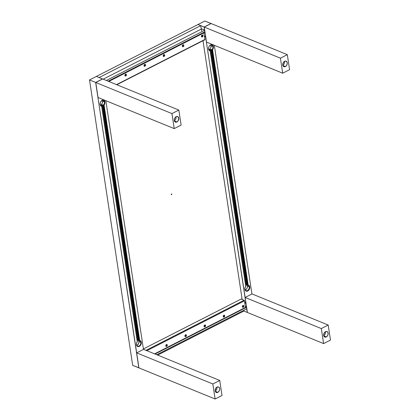 <?xml version="1.0" encoding="UTF-8"?>
<svg xmlns="http://www.w3.org/2000/svg" width="420" height="420" viewBox="0 0 420 420"><rect width="100%" height="100%" fill="white"/><g stroke="black" fill="none" stroke-linecap="round" stroke-linejoin="round"><path stroke-width="0.63" d="M209.659 50.736A3.224 2.31 112.2 0 0 209.942 50.804L210.163 50.894A3.224 2.31 -67.8 0 1 209.769 50.783A3.224 2.31 -67.8 0 1 208.561 49.035A3.224 2.31 -67.8 0 1 209.564 45.738A3.224 2.31 -67.8 0 1 212.205 44.814A3.224 2.31 -67.8 0 1 213.413 46.562L213.192 46.473A3.224 2.31 112.2 0 0 212.095 44.772M246.01 291.081A3.224 2.31 112.2 0 0 248.588 290.052A3.224 2.31 112.2 0 0 249.538 286.813L249.758 286.902A3.224 2.31 -67.8 0 1 248.756 290.199A3.224 2.31 -67.8 0 1 246.115 291.128A3.224 2.31 -67.8 0 1 244.907 289.38A3.224 2.31 -67.8 0 1 245.758 286.272L210.163 50.894L209.643 50.731M211.974 44.735L210.793 44.835L209.465 45.864L208.73 47.245L208.561 49.035L209.108 50.305L210.163 50.894L245.758 286.272L244.928 288.188L245.259 290.377L246.572 291.244L248.231 290.698L249.485 288.997L249.758 286.902L249.212 285.637L248.157 285.049L212.562 49.665L213.297 48.163L213.413 46.562L212.919 45.36L211.974 44.72L212.704 45.271L213.192 46.473A3.224 2.31 112.2 0 1 212.341 49.576L247.942 284.959L212.341 49.576L213.413 46.562A3.224 2.31 -67.8 0 1 212.562 49.665L248.157 285.049A3.224 2.31 -67.8 0 1 248.556 285.154A3.224 2.31 -67.8 0 1 249.758 286.902L249.538 286.813A3.224 2.31 112.2 0 0 248.441 285.112M208.808 49.686A2.972 2.126 112.2 0 0 211.029 45.764L212.998 46.568A2.972 2.126 -67.8 0 1 212.037 49.649L211.381 49.382A2.972 2.126 -67.8 0 1 211.008 49.739L210.242 49.424A2.972 2.126 -67.8 0 1 209.218 49.949L209.984 50.258A2.972 2.126 -67.8 0 1 209.564 50.305L210.226 50.573A2.972 2.126 -67.8 0 1 209.643 50.458A2.972 2.126 -67.8 0 1 208.546 48.935M245.154 290.031A2.972 2.126 112.2 0 0 247.375 286.104L249.349 286.913A2.972 2.126 -67.8 0 1 248.425 289.947A2.972 2.126 -67.8 0 1 245.994 290.803A2.972 2.126 -67.8 0 1 244.897 289.275M101.183 106.15A3.224 2.31 112.2 0 0 101.467 106.213L101.687 106.302A3.224 2.31 -67.8 0 1 101.294 106.197A3.224 2.31 -67.8 0 1 100.086 104.449A3.224 2.31 -67.8 0 1 101.094 101.152A3.224 2.31 -67.8 0 1 103.73 100.223A3.224 2.31 -67.8 0 1 104.937 101.971L104.717 101.882A3.224 2.31 112.2 0 0 103.619 100.186M137.156 340.111A2.972 2.126 -67.8 0 1 137.34 340.058L138.107 340.373A2.972 2.126 -67.8 0 1 138.527 340.326L139.183 340.599A2.972 2.126 -67.8 0 1 139.766 340.715A2.972 2.126 -67.8 0 1 140.873 342.321L138.899 341.518A2.972 2.126 112.2 0 0 138.385 340.331M137.277 341.633A2.972 2.126 -67.8 0 1 137.372 341.523L101.75 105.987L100.742 105.357L102.905 104.79L138.527 340.326L138.107 340.373L102.533 105.152L138.107 340.373L137.34 340.058L101.766 104.837L137.34 340.058L137.078 340.137M101.567 100.695A2.972 2.126 -67.8 0 1 103.415 100.37A2.972 2.126 -67.8 0 1 104.528 101.981L102.553 101.173A2.972 2.126 112.2 0 0 102.281 100.338M137.534 346.49A3.224 2.31 112.2 0 0 140.112 345.461A3.224 2.31 112.2 0 0 141.067 342.227L141.283 342.316A3.224 2.31 -67.8 0 1 140.28 345.613A3.224 2.31 -67.8 0 1 137.639 346.537A3.224 2.31 -67.8 0 1 136.437 344.788A3.224 2.31 -67.8 0 1 137.287 341.686L101.687 106.302L100.632 105.714L100.086 104.449L100.49 102.065L102.081 100.354L103.714 100.217L104.717 101.882A3.224 2.31 112.2 0 1 103.866 104.989L104.937 101.971A3.224 2.31 -67.8 0 1 104.087 105.079L139.687 340.457A3.224 2.31 -67.8 0 1 140.081 340.568A3.224 2.31 -67.8 0 1 141.283 342.316L141.067 342.227A3.224 2.31 112.2 0 0 139.97 340.526M100.275 105.115L101.346 104.501L102.296 103.1L102.58 101.435L102.233 100.254M100.333 105.1A2.972 2.126 112.2 0 0 102.553 101.173L104.528 101.981A2.972 2.126 -67.8 0 1 103.561 105.063L102.905 104.79A2.972 2.126 -67.8 0 1 102.533 105.152L101.766 104.837A2.972 2.126 -67.8 0 1 100.742 105.357L101.514 105.672A2.972 2.126 -67.8 0 1 101.094 105.719L101.75 105.987A2.972 2.126 -67.8 0 1 101.168 105.871A2.972 2.126 -67.8 0 1 100.076 104.344M101.467 100.763L103.404 100.364L104.528 101.981L104.38 103.598L103.561 105.063L139.183 340.599L138.527 340.326L102.905 104.79L103.561 105.063L139.183 340.599L140.296 341.072L140.873 342.321A2.972 2.126 -67.8 0 1 139.949 345.361A2.972 2.126 -67.8 0 1 137.519 346.211A2.972 2.126 -67.8 0 1 136.421 344.689M136.621 345.455L137.891 344.647L138.747 343.166L138.899 341.518L138.306 340.247M136.684 345.44A2.972 2.126 112.2 0 0 138.899 341.518L140.873 342.321L140.721 343.975L140.044 345.245L139.041 346.091L137.728 346.285L136.857 345.707L136.405 344.605M103.498 100.128L104.449 100.774L104.937 101.971L104.827 103.572L104.087 105.079L139.687 340.457L140.737 341.045L141.283 342.316L141.115 344.106L140.185 345.713L138.81 346.594L137.45 346.447L139.309 346.18L140.789 344.316L141.067 342.227L140.038 340.562M101.173 106.145L101.687 106.302L137.287 341.686L136.547 343.187L136.437 344.788L137.45 346.447M137.114 341.849L137.372 341.523L101.75 105.987L100.637 105.509L100.06 104.26M245.753 286.219A2.972 2.126 -67.8 0 1 245.847 286.109L210.226 50.573L209.218 49.949L210.242 49.424L245.816 284.65L245.553 284.729M211.008 49.739L246.582 284.965L245.816 284.65L210.242 49.424L211.008 49.739L211.381 49.382L247.002 284.918L246.582 284.965L211.008 49.739M245.096 290.047L246.367 289.238L247.222 287.758L247.375 286.104L246.776 284.839M245.632 284.697A2.972 2.126 -67.8 0 1 245.816 284.65L246.582 284.965A2.972 2.126 -67.8 0 1 247.002 284.918L247.658 285.185A2.972 2.126 -67.8 0 1 248.241 285.301A2.972 2.126 -67.8 0 1 249.349 286.913L247.375 286.104A2.972 2.126 112.2 0 0 246.86 284.923M208.751 49.707L209.822 49.087L210.772 47.691L211.055 46.027L210.703 44.846M210.037 45.281A2.972 2.126 -67.8 0 1 211.89 44.961A2.972 2.126 -67.8 0 1 212.998 46.568L211.029 45.764A2.972 2.126 112.2 0 0 210.751 44.924M209.942 45.355L211.874 44.956L212.552 45.465L212.998 46.568L212.856 48.184L212.037 49.649L247.658 285.185L247.002 284.918L211.381 49.382L212.037 49.649L247.658 285.185L248.771 285.663L249.349 286.913L248.976 289.102L247.511 290.682L245.816 290.719L244.881 289.191M245.91 291.044L247.784 290.771L249.265 288.902L249.538 286.813L248.514 285.154M245.59 286.435L245.847 286.109L210.226 50.573L209.113 50.101L208.535 48.851M244.671 302.132L245.905 302.547L205.622 36.866L204.892 36.566L205.622 36.866L245.81 302.594L244.671 302.132M203.012 40.714L242.146 299.455L203.012 40.714M201.311 28.765L204.692 30.056L204.131 27.027L200.734 25.641L201.259 29.096L200.734 25.641L204.131 27.027L211.024 23.504L204.887 21L197.993 24.523L200.734 25.641L197.993 24.523L96.411 76.414L99.152 77.532L200.734 25.641L99.152 77.532L102.564 79.013L96.411 76.414L204.887 21L211.04 23.599L204.131 27.027L204.598 30.109L201.311 28.765L201.626 30.865M214.316 45.281L251.932 293.984L214.316 45.281M246.928 309.304L247.296 312.433L246.829 309.356L246.172 309.083L246.928 309.304M243.784 310.301L243.899 311.047L247.296 312.433L243.899 311.047L157.647 355.105L243.899 311.047L243.784 310.301M138.915 367.794L132.683 365.337L89.518 79.931L95.66 82.441L102.548 78.918L95.66 82.441L89.518 79.931L96.411 76.414L89.518 79.931L132.683 365.337L138.821 367.846L95.66 82.441L138.915 367.794M105.84 100.69L143.456 349.398L105.84 100.69M171.843 194.124L171.581 194.665L171.25 194.581L171.35 194.003L171.843 194.124M282.828 65.352A2.972 2.126 112.2 0 0 284.445 61.399M285.406 66.559L282.881 65.531L285.406 66.559A2.972 2.126 -67.8 0 1 283.883 66.686A2.972 2.126 -67.8 0 1 282.77 64.113A2.972 2.126 -67.8 0 1 284.608 61.304A2.972 2.126 -67.8 0 1 286.13 61.184A2.972 2.126 -67.8 0 1 287.243 63.756A2.972 2.126 -67.8 0 1 285.406 66.559L286.729 65.242L287.275 63.326L286.786 61.688L285.495 61.068L283.605 62.155L282.739 64.538L283.531 66.481L284.519 66.801L285.406 66.559M206.514 42.095L204.241 27.074L211.134 23.552L287.317 54.663L289.59 69.683L282.697 73.206L280.423 58.181L287.317 54.663L211.134 23.552L204.241 27.074L280.423 58.181L204.241 27.074L206.514 42.095L282.697 73.206L206.514 42.095M282.697 73.206L280.423 58.181L287.317 54.663L289.59 69.683L282.697 73.206M323.72 335.738A2.972 2.126 112.2 0 0 325.337 331.784M326.298 336.945L323.773 335.916L326.298 336.945A2.972 2.126 -67.8 0 1 324.776 337.066A2.972 2.126 -67.8 0 1 323.663 334.498A2.972 2.126 -67.8 0 1 325.5 331.69A2.972 2.126 -67.8 0 1 327.022 331.569A2.972 2.126 -67.8 0 1 328.135 334.142A2.972 2.126 -67.8 0 1 326.298 336.945L327.621 335.627L328.167 333.711L327.679 332.073L326.387 331.454L324.497 332.535L323.631 334.924L324.424 336.866L325.195 337.176L326.298 336.945M247.406 312.48L245.133 297.455L252.026 293.937L328.209 325.048L330.482 340.069L323.589 343.586L321.316 328.566L328.209 325.048L252.026 293.937L245.133 297.455L321.316 328.566L245.133 297.455L247.406 312.48L323.589 343.586L247.406 312.48M323.589 343.586L321.316 328.566L328.209 325.048L330.482 340.069L323.589 343.586M217.822 392.359A2.972 2.126 -67.8 0 1 216.3 392.48A2.972 2.126 -67.8 0 1 215.187 389.907A2.972 2.126 -67.8 0 1 217.025 387.098A2.972 2.126 -67.8 0 1 218.547 386.978A2.972 2.126 -67.8 0 1 219.66 389.55A2.972 2.126 -67.8 0 1 217.822 392.359L215.303 391.33L217.822 392.359L219.146 391.036L219.639 389.681L219.539 388.096L218.899 387.182L217.912 386.862L216.022 387.949L215.156 390.338L215.948 392.28L216.935 392.595L217.822 392.359M136.657 352.868L143.551 349.346L219.734 380.457L222.007 395.477L215.114 399L212.84 383.98L136.657 352.868L138.931 367.889L136.657 352.868L212.84 383.98L219.734 380.457L143.551 349.346L136.657 352.868M138.931 367.889L215.114 399L138.931 367.889M215.245 391.146A2.972 2.126 112.2 0 0 216.862 387.193M219.734 380.457L222.007 395.477L215.114 399L212.84 383.98L219.734 380.457M174.347 120.74L175.234 122.01L176.93 121.973A2.972 2.126 -67.8 0 1 175.408 122.094A2.972 2.126 -67.8 0 1 174.295 119.522A2.972 2.126 -67.8 0 1 176.132 116.718A2.972 2.126 -67.8 0 1 177.655 116.592A2.972 2.126 -67.8 0 1 178.768 119.165A2.972 2.126 -67.8 0 1 176.93 121.973L174.41 120.944L176.93 121.973L178.101 120.897L178.768 118.204L177.639 116.587L176.353 116.618L175.13 117.563L174.374 119.112L174.347 120.74A2.972 2.126 112.2 0 0 175.97 116.807M95.77 82.483L102.659 78.965L178.841 110.072L181.115 125.097L174.221 128.614L171.948 113.594L95.77 82.483L98.039 97.503L95.77 82.483L171.948 113.594L178.841 110.072L102.659 78.965L95.77 82.483M98.039 97.503L174.221 128.614L98.039 97.503M178.841 110.072L181.115 125.097L174.221 128.614L171.948 113.594L178.841 110.072M246.745 308.789L156.776 354.748L246.745 308.789L246.519 307.288L155.017 354.029L246.519 307.288L246.125 306.779M204.855 31.799L108.139 81.202L204.855 31.799L204.383 30.02M106.381 80.483L204.629 30.293L106.381 80.483M201.642 28.896L201.353 29.043M201.259 29.096L103.199 79.186M245.128 302.316L244.734 302.521M244.881 303.497L245.963 302.941L244.881 303.497M245.38 306.8L246.461 306.243L245.38 306.8M223.372 315.745L223.687 315.583M242.519 305.965L242.828 305.807M223.277 315.929A0.43 0.304 112.2 0 0 223.256 316.16L223.319 316.864L223.96 317.116L224.516 316.685L224.737 315.767A1.018 0.73 -67.8 0 1 224.112 317.058A1.018 0.73 -67.8 0 1 223.209 316.549L223.256 316.16A0.43 0.304 112.2 0 0 223.902 315.83L224.737 315.767L223.902 315.83A0.43 0.304 112.2 0 0 223.319 315.83L223.33 315.803A1.018 0.73 -67.8 0 1 224.138 315.173A1.018 0.73 -67.8 0 1 224.737 315.767L224.416 315.242L223.839 315.252L223.209 316.549A1.018 0.73 -67.8 0 1 223.267 315.956A1.018 0.73 -67.8 0 1 223.33 315.803M223.687 316.344L223.262 316.171M203.989 33.112L205.07 32.555L203.989 33.112M204.488 36.414L205.574 35.863L204.488 36.414M182.48 45.36L182.794 45.197M201.626 35.579L201.936 35.422M182.794 45.959L182.369 45.785L182.317 46.163L182.768 46.736L183.719 46.132L183.85 45.381L183.01 45.444A0.43 0.304 112.2 0 0 182.427 45.449M182.327 45.77L182.317 46.163A1.018 0.73 -67.8 0 1 182.38 45.57A1.018 0.73 -67.8 0 1 182.438 45.423A1.018 0.73 -67.8 0 1 183.246 44.788A1.018 0.73 -67.8 0 1 183.85 45.381A1.018 0.73 -67.8 0 1 183.22 46.673A1.018 0.73 -67.8 0 1 182.317 46.163L182.369 45.775A0.43 0.304 112.2 0 0 183.01 45.444L183.85 45.381L183.524 44.856L182.947 44.872L182.322 45.785M165.853 345.266A0.43 0.304 112.2 0 0 166.21 345.707A0.43 0.304 112.2 0 0 166.478 345.167L167.312 345.098A1.018 0.73 -67.8 0 1 166.682 346.39A1.018 0.73 -67.8 0 1 165.779 345.881L165.832 345.497L165.779 345.881A1.018 0.73 -67.8 0 1 165.842 345.293A1.018 0.73 -67.8 0 1 165.9 345.14A1.018 0.73 -67.8 0 1 166.709 344.51A1.018 0.73 -67.8 0 1 167.312 345.098L166.478 345.167A0.43 0.304 112.2 0 0 165.89 345.167M184.994 335.486A0.43 0.304 112.2 0 0 185.351 335.932A0.43 0.304 112.2 0 0 185.619 335.386L186.454 335.323A1.018 0.73 -67.8 0 1 185.824 336.614A1.018 0.73 -67.8 0 1 184.921 336.105L184.973 335.717L184.921 336.105A1.018 0.73 -67.8 0 1 184.984 335.512A1.018 0.73 -67.8 0 1 185.047 335.365A1.018 0.73 -67.8 0 1 185.85 334.73A1.018 0.73 -67.8 0 1 186.454 335.323L185.619 335.386A0.43 0.304 112.2 0 0 185.031 335.391L185.047 335.365M204.136 325.705A0.43 0.304 112.2 0 0 204.493 326.151A0.43 0.304 112.2 0 0 204.761 325.61L205.595 325.542A1.018 0.73 -67.8 0 1 204.965 326.834A1.018 0.73 -67.8 0 1 204.067 326.324L204.115 325.936L204.067 326.324A1.018 0.73 -67.8 0 1 204.125 325.736A1.018 0.73 -67.8 0 1 204.188 325.584A1.018 0.73 -67.8 0 1 204.992 324.954A1.018 0.73 -67.8 0 1 205.595 325.542L204.761 325.61A0.43 0.304 112.2 0 0 204.178 325.61M242.419 306.149A0.43 0.304 112.2 0 0 242.781 306.595A0.43 0.304 112.2 0 0 243.044 306.054L243.884 305.986A1.018 0.73 -67.8 0 1 243.254 307.277A1.018 0.73 -67.8 0 1 242.351 306.768L242.403 306.38L242.351 306.768A1.018 0.73 -67.8 0 1 242.414 306.175A1.018 0.73 -67.8 0 1 242.471 306.028A1.018 0.73 -67.8 0 1 243.28 305.393A1.018 0.73 -67.8 0 1 243.884 305.986L243.044 306.054A0.43 0.304 112.2 0 0 242.461 306.054M143.388 348.957L241.122 299.035L244.078 300.242A0.509 0.273 -117.1 0 1 244.477 300.83L146.853 350.695L244.477 300.83L245.474 307.435L154.597 353.861L245.474 307.435A0.509 0.273 -117.1 0 1 245.217 307.755M244.078 300.242L145.997 350.348L244.078 300.242M165.779 345.881L166.1 346.406L166.829 346.3L167.307 345.476L167.108 344.663L166.262 344.683L165.779 345.881M184.921 336.105L185.241 336.625L185.971 336.52L186.448 335.695L186.249 334.887L185.404 334.903L184.921 336.105M204.067 326.324L204.388 326.849L205.112 326.744L205.59 325.92L205.391 325.106L204.545 325.127L204.067 326.324M242.351 306.768L242.802 307.346L243.537 307.062L243.894 306.169L243.679 305.55L242.697 305.692L242.351 306.768M204.671 325.421L204.141 325.689M185.525 335.202L185 335.47M166.383 344.978L165.858 345.245M201.532 35.763A0.43 0.304 112.2 0 0 201.889 36.209A0.43 0.304 112.2 0 0 201.905 35.416A0.43 0.304 112.2 0 0 201.569 35.669L201.579 35.642A1.018 0.73 -67.8 0 1 202.388 35.012A1.018 0.73 -67.8 0 1 202.991 35.6L202.151 35.669L202.991 35.6L202.241 35.033L201.511 35.816A1.018 0.73 -67.8 0 1 201.579 35.642M201.458 36.383A1.018 0.73 -67.8 0 1 201.521 35.795L201.569 36.698L202.209 36.955L202.991 35.6A1.018 0.73 -67.8 0 1 202.361 36.892A1.018 0.73 -67.8 0 1 201.458 36.383L201.511 35.994L201.458 36.383M163.244 55.325A0.43 0.304 112.2 0 0 163.606 55.766A0.43 0.304 112.2 0 0 163.622 54.978A0.43 0.304 112.2 0 0 163.285 55.225L163.296 55.199A1.018 0.73 -67.8 0 1 164.099 54.569A1.018 0.73 -67.8 0 1 164.703 55.157L163.868 55.225L164.703 55.157A1.018 0.73 -67.8 0 1 164.073 56.448A1.018 0.73 -67.8 0 1 163.175 55.939A1.018 0.73 -67.8 0 1 163.233 55.351A1.018 0.73 -67.8 0 1 163.296 55.199M163.222 55.556L163.175 55.939L163.222 55.556M144.102 65.1A0.43 0.304 112.2 0 0 144.081 65.331L144.028 65.72A1.018 0.73 -67.8 0 1 144.091 65.126A1.018 0.73 -67.8 0 1 144.154 64.979A1.018 0.73 -67.8 0 1 144.958 64.344A1.018 0.73 -67.8 0 1 145.561 64.937L144.727 65A0.43 0.304 112.2 0 0 144.139 65.005M124.961 74.881A0.43 0.304 112.2 0 0 125.317 75.327A0.43 0.304 112.2 0 0 125.339 74.534A0.43 0.304 112.2 0 0 124.997 74.781L125.013 74.755A1.018 0.73 -67.8 0 1 125.816 74.125A1.018 0.73 -67.8 0 1 126.42 74.713L125.585 74.781L126.42 74.713A1.018 0.73 -67.8 0 1 125.79 76.01A1.018 0.73 -67.8 0 1 124.887 75.495A1.018 0.73 -67.8 0 1 124.95 74.907A1.018 0.73 -67.8 0 1 125.013 74.755M124.939 75.112L124.887 75.495L124.939 75.112M204.687 39.774A0.509 0.273 -117.1 0 0 204.95 39.454L203.947 32.844L108.78 81.459L203.947 32.844A0.509 0.273 -117.1 0 0 203.716 32.377M204.95 39.454L116.524 84.625L204.95 39.454M144.727 65L145.561 64.937A1.018 0.73 -67.8 0 1 144.931 66.229A1.018 0.73 -67.8 0 1 144.028 65.72L144.081 65.331A0.43 0.304 112.2 0 0 144.727 65M164.703 55.157L164.252 54.584L163.658 54.742L163.18 55.566L163.38 56.374L164.22 56.359L164.703 55.157M145.561 64.937L145.11 64.36L144.375 64.643L144.018 65.536L144.233 66.155L145.078 66.134L145.561 64.937M126.42 74.713L126.1 74.193L125.37 74.298L124.892 75.122L125.092 75.931L125.937 75.915L126.42 74.713M246.514 306.579L245.432 307.135M205.622 36.194L204.54 36.75M154.891 353.981L245.38 307.755M204.85 39.774L116.818 84.745"/></g></svg>
